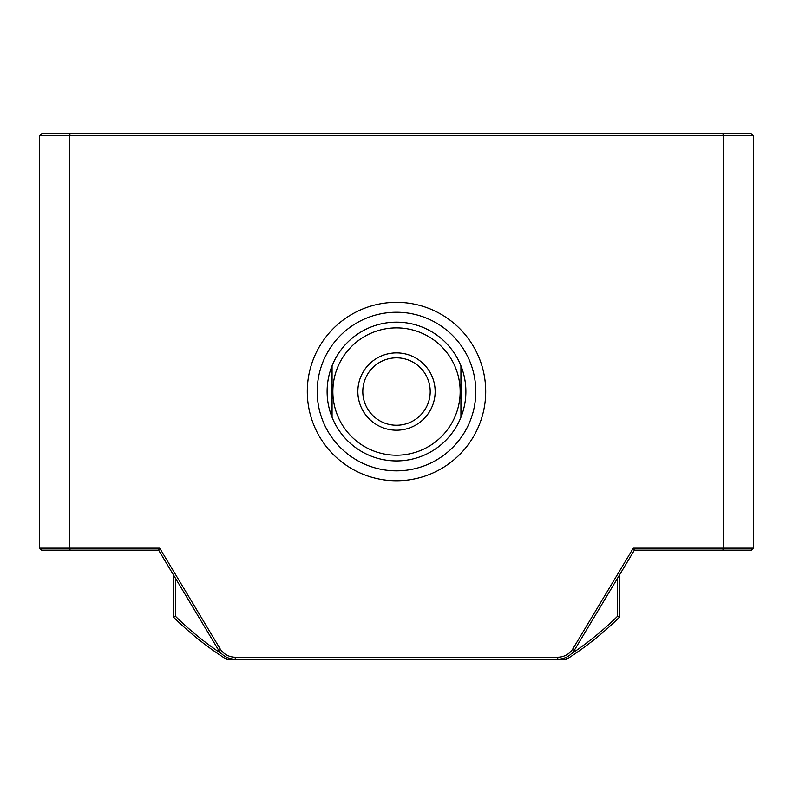 <?xml version="1.0" encoding="UTF-8"?>
<svg xmlns="http://www.w3.org/2000/svg" width="793" height="793" viewBox="0 0 793 793"><rect width="100%" height="100%" fill="white"/><g stroke="black" fill="none" stroke-linecap="round" stroke-linejoin="round"><path stroke-width="1.19" d="M753.35 548.161L751.367 550.144L722.79 550.144L723.612 548.161L723.612 135.801L722.79 133.819L751.367 133.819L753.35 135.801L753.35 548.161L633.28 548.161L634.4 550.144L722.79 550.144M158.6 550.144L159.72 548.161L69.388 548.161L70.21 550.144L158.6 550.144L218.244 649.556A19.825 19.825 0 0 0 235.243 659.181L557.757 659.181A19.825 19.825 0 0 0 574.756 649.556L634.4 550.144M159.72 548.161L219.948 648.535A17.843 17.843 0 0 0 235.243 657.199L557.757 657.199A17.843 17.843 0 0 0 573.052 648.535L633.28 548.161M753.35 135.801L69.388 135.801L69.388 548.161L39.65 548.161L39.65 135.801L69.388 135.801L70.21 133.819L722.79 133.819M39.65 135.801L41.633 133.819L70.21 133.819M70.21 550.144L41.633 550.144L39.65 548.161M396.5 357.841A33.703 33.703 0 0 1 430.202 391.544A33.703 33.703 0 0 1 396.5 425.246A33.703 33.703 0 0 1 362.798 391.544A33.703 33.703 0 0 1 396.5 357.841M396.5 430.202A38.659 38.659 0 0 1 363.025 372.214A38.659 38.659 0 0 1 429.975 372.214A38.659 38.659 0 0 1 396.5 430.202M396.5 455.212A63.668 63.668 0 0 0 459.653 383.495A63.668 63.668 0 0 0 380.531 329.918A63.668 63.668 0 0 0 396.5 455.212M332.069 417.296L332.069 365.791A69.388 69.388 0 0 0 396.5 460.931A69.388 69.388 0 0 0 460.931 365.791L460.931 417.296M460.931 365.791A69.388 69.388 0 0 0 332.069 365.791M396.5 302.331A89.212 89.212 0 0 0 307.287 391.544A89.212 89.212 0 0 0 396.5 480.756A89.212 89.212 0 0 0 485.712 391.544A89.212 89.212 0 0 0 396.5 302.331M557.757 657.199L557.757 659.181L566.757 659.181A317.2 317.2 0 0 0 619.531 617.093A2918.081 2063.396 -90 0 1 617.549 616.26L617.549 578.226M619.531 617.093L619.531 574.925M173.469 574.925L173.469 617.093A2918.081 2063.396 -90 0 0 175.451 616.26A315.217 315.217 0 0 0 221.792 653.918M175.451 578.226L175.451 616.26M173.469 617.093A317.2 317.2 0 0 0 226.243 659.181L235.243 659.181L235.243 657.199M226.798 657.288A4254.395 3008.315 180 0 0 226.243 659.181M566.757 659.181A4254.554 3008.414 180 0 0 566.222 657.347M571.208 653.918A315.217 315.217 0 0 0 617.549 616.26M573.052 648.535L574.756 649.556M219.948 648.535L218.244 649.556M396.5 470.844A79.3 79.3 0 0 0 465.174 351.894A79.3 79.3 0 0 0 327.826 351.894A79.3 79.3 0 0 0 396.5 470.844"/></g></svg>
